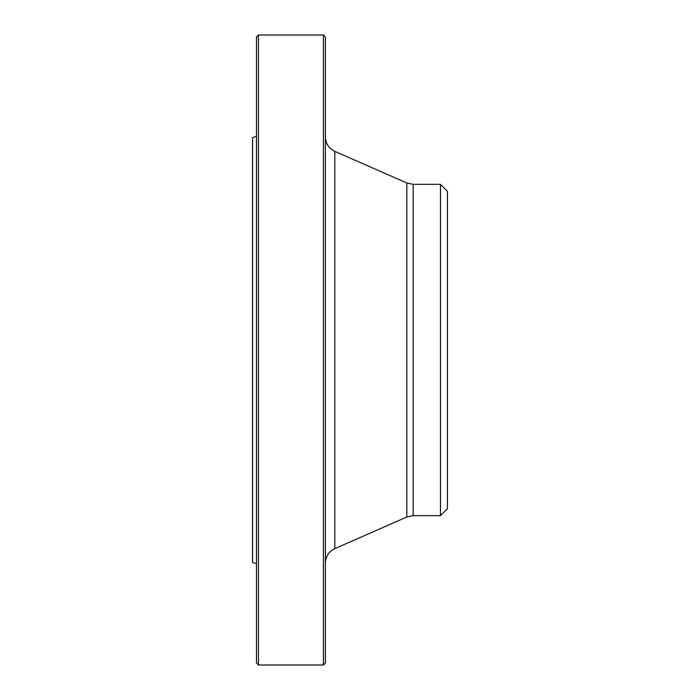 <?xml version="1.0" encoding="UTF-8"?>
<svg xmlns="http://www.w3.org/2000/svg" width="700" height="700" viewBox="0 0 700 700"><rect width="100%" height="100%" fill="white"/><g stroke="black" fill="none" stroke-linecap="round" stroke-linejoin="round"><path stroke-width="1.05" d="M323.426 665L323.426 35L258.449 35L258.449 665L323.426 665L325.395 663.031L325.395 36.969L323.426 35M256.48 563.579L252.543 562.529L252.543 137.471M256.48 663.031L256.48 36.969L258.449 35M447.457 191.319L447.457 508.681L440.466 515.673L413.158 515.673L406.822 517.003L334.801 548.642C328.816 551.591 325.684 556.395 325.395 563.062M440.466 515.673L440.466 184.327L413.158 184.327L413.158 515.673M406.822 517.003L406.822 182.998L334.801 151.357L334.801 548.642M252.551 137.471L256.489 136.421M447.449 191.319L440.466 184.327M256.489 663.031L258.449 665M413.158 184.327L406.822 182.998M334.801 151.357C328.816 148.409 325.684 143.605 325.395 136.938"/></g></svg>
